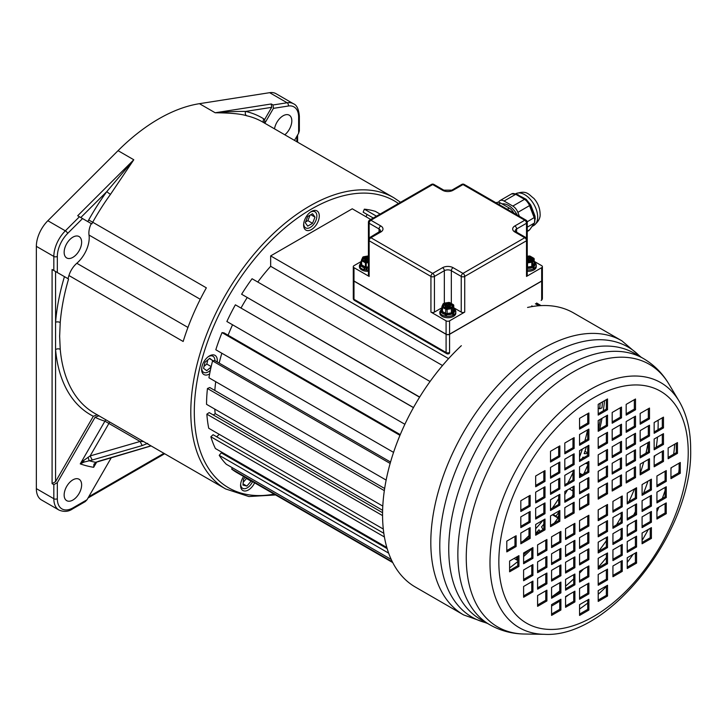 <?xml version="1.0" encoding="UTF-8"?>
<svg xmlns="http://www.w3.org/2000/svg" width="727" height="727" viewBox="0 0 727 727"><rect width="100%" height="100%" fill="white"/><g stroke="black" fill="none" stroke-linecap="round" stroke-linejoin="round"><path stroke-width="1.09" d="M303.613 225.025A11.087 6.398 120 0 0 305.903 230.105A11.087 6.398 120 0 0 314.446 227.133A11.087 6.398 120 0 0 319.289 215.974A11.087 6.398 120 0 0 316.99 210.903A11.087 6.398 120 0 0 308.448 213.874A11.087 6.398 120 0 0 303.613 225.025M217.191 361.946A11.087 6.398 120 0 0 215.001 355.358A11.087 6.398 120 0 0 211.884 354.949A11.087 6.398 120 0 0 202.778 364.082A11.087 6.398 120 0 0 203.914 374.55A11.087 6.398 120 0 0 207.031 374.959A11.087 6.398 120 0 0 209.64 373.896M243.636 476.494A11.087 6.398 120 0 0 242.073 479.247A11.087 6.398 120 0 0 242.873 490.507A11.087 6.398 120 0 0 254.623 482.846M60.232 322.524A168.146 97.082 120 0 1 68.565 279.014L57.333 272.534L57.333 256.44A22.255 12.85 -60 0 1 67.684 233.385L82.542 218.563L91.239 223.58A16.485 9.515 120 0 0 89.012 235.048A23.082 13.322 -60 0 1 89.212 237.829A23.082 13.322 -60 0 1 76.817 263.274A16.485 9.515 120 0 0 68.929 275.524A168.146 97.082 120 0 0 67.984 278.677M55.579 271.525L55.579 322.261A3.299 1.708 -175.4 0 1 60.223 322.524L59.641 336.283L60.232 349.333A3.299 2.081 -5.1 0 0 55.579 349.587L55.579 481.628L52.09 483.646L52.09 269.499L64.449 276.642A171.445 98.981 120 0 0 55.579 322.261L55.579 349.587A171.445 98.981 120 0 0 76.726 403.676A171.445 98.981 120 0 0 93.32 416.262L55.579 481.628M263.783 118.892A171.445 98.981 120 0 0 245.635 111.422A3.299 2.654 -77.1 0 0 246.635 115.747C240.946 113.894 230.468 112.894 215.183 112.767L271.289 103.97L271.671 107.342L264.637 119.537A19.783 11.423 120 0 0 263.783 118.892A3.299 2.69 -57.9 0 0 264.092 122.836M271.289 103.97L273.034 104.979L287.129 102.771A24.727 14.276 -60 0 1 293.508 103.788L276.024 93.692A24.727 14.276 120 0 0 269.644 92.683L199.443 103.679A168.146 97.082 120 0 0 118.047 150.671L47.846 220.735A24.727 14.276 120 0 0 36.35 246.344L36.35 488.626A24.727 14.276 120 0 0 41.475 499.949L58.96 510.045A24.727 14.276 -60 0 1 53.834 498.722L53.834 484.655L52.09 483.646M80.788 217.546L106.833 191.565A3.299 0.473 35.9 0 0 110.495 194.345L133.786 159.758L106.833 191.565A171.445 98.981 120 0 0 88.685 219.981A19.783 11.423 120 0 0 87.84 221.59M110.495 194.345A168.146 97.082 120 0 0 92.702 222.226L206.35 287.837A168.146 97.082 120 0 0 183.168 341.481L68.929 275.524M64.149 252.296A12.368 7.134 120 0 0 66.711 257.958A12.368 7.134 120 0 0 76.235 254.65A12.368 7.134 120 0 0 81.633 242.2A12.368 7.134 120 0 0 79.07 236.548A12.368 7.134 120 0 0 69.547 239.855A12.368 7.134 120 0 0 64.149 252.296M67.92 278.65L64.449 276.642M57.333 272.534L52.09 269.499M97.3 414.753L93.32 416.262M99.054 415.762L95.073 417.271A171.445 98.981 120 0 0 104.915 421.16A3.299 2.663 106.4 0 1 105.951 419.842M53.834 484.655L57.333 482.637L95.073 417.271M109.495 421.896A3.299 1.899 -60 0 1 108.896 423.459L104.915 421.16L80.252 463.881L83.623 460.5L90.148 455.929L92.229 460.018L84.014 462.108L83.623 460.5M143.573 441.571L140.084 441.471L142.21 445.569L147.717 443.361M84.014 462.108L80.252 463.881A220.399 127.252 120 0 0 93.656 467.307L96.355 462.19L151.098 445.915M111.295 457.692L87.013 499.758L85.259 501.603L72.555 508.936A2.472 1.427 60 0 0 73.073 507.809L87.013 499.758M64.149 494.996A12.368 7.134 120 0 0 66.711 500.658A12.368 7.134 120 0 0 76.235 497.35A12.368 7.134 120 0 0 81.633 484.9A12.368 7.134 120 0 0 79.07 479.247A12.368 7.134 120 0 0 69.547 482.555A12.368 7.134 120 0 0 64.149 494.996M96.691 462.054L93.656 467.307L93.947 464.217L96.328 462.163M88.067 457.228L89.148 460.736A214.092 123.608 120 0 0 95.564 462.308L98.508 461.427M150.98 445.842L98.081 461.427M92.229 460.018L142.21 445.569M298.633 133.223L298.633 117.12A2.472 1.427 180 0 0 299.351 116.111L299.351 130.778L298.633 133.223L294.49 140.384M264.819 123.254L273.425 108.35L288.283 106.024A22.255 12.85 -60 0 1 298.633 117.12M284.811 134.795A12.368 7.134 120 0 0 291.818 120.855A12.368 7.134 120 0 0 289.255 115.193A12.368 7.134 120 0 0 280.549 117.692A12.368 7.134 120 0 0 274.506 128.843M264.773 123.326L264.637 119.537M273.034 104.979L273.425 108.35M271.671 107.342L245.635 111.422C236.947 111.322 226.797 111.767 215.183 112.767L199.443 103.679M82.542 218.563L77.734 215.783M310.211 212.284A9.297 5.371 -60 0 1 314.936 211.775A9.297 5.371 -60 0 1 316.854 216.037A9.297 5.371 -60 0 1 312.801 225.388A9.297 5.371 -60 0 1 305.64 227.878A9.297 5.371 -60 0 1 303.713 223.625A9.297 5.371 -60 0 1 303.713 223.534M307.721 226.124L312.546 223.334L314.982 217.119L312.546 213.711L307.721 216.501L305.285 222.716L307.721 226.124M305.576 221.98L307.885 220.644L312.546 223.334M310.029 215.165L307.885 220.644M314.982 217.119L310.811 214.71M208.213 356.73A9.297 5.371 -60 0 1 210.321 355.885A9.297 5.371 -60 0 1 212.938 356.23A9.297 5.371 -60 0 1 214.865 360.61M210.367 370.288A9.297 5.371 -60 0 1 206.259 372.669A9.297 5.371 -60 0 1 203.642 372.333A9.297 5.371 -60 0 1 201.715 367.989M212.884 360.874L209.739 358.284L205.023 362.191L203.533 368.353L206.75 370.661L211.066 367.08M211.184 366.59L206.804 364.063L207.813 359.892M212.956 360.592L209.421 358.556M206.804 364.063L204.014 366.372M252.56 481.647A9.297 5.371 -60 0 1 242.6 488.29A9.297 5.371 -60 0 1 240.673 483.946M245.163 477.385L243.454 479.238L242.972 485.063L246.871 486.09L251.324 480.938M246.662 478.248L243.2 482.328M251.297 481.292L246.635 478.602M246.871 486.09L243.063 483.891M257.785 282.04A137.158 79.188 120 0 1 270.653 266.291L270.653 255.904L352.25 208.794L370.752 219.481M430.057 381.502L252.069 278.741A148.363 85.659 120 0 0 241.618 294.244L419.579 397.206M247.135 297.643A137.158 79.188 120 0 0 241.037 307.975M413.49 407.547L235.384 304.813A148.363 85.659 120 0 0 226.869 321.507L404.875 424.277M232.54 324.778A137.158 79.188 120 0 0 228.087 335.229M400.259 434.628L224.016 332.875L222.026 332.612A148.363 85.659 120 0 0 215.81 349.76L393.552 452.376M221.844 353.24A137.158 79.188 120 0 0 219.181 363.1M390.544 462.036L214.774 360.556L212.575 360.919A148.363 85.659 120 0 0 208.94 377.776L386.137 480.084M215.719 381.693A137.158 79.188 120 0 0 214.828 390.454M384.647 488.499L209.758 387.527L207.449 388.509A148.363 85.659 120 0 0 206.541 404.33L382.793 506.092M214.774 409.083A137.158 79.188 120 0 0 215.201 413.645L213.32 414.999M382.566 512.708L209.185 412.609L206.859 414.163A148.363 85.659 120 0 0 208.731 428.267L383.302 529.056M219.245 434.337L216.71 436.809M383.829 533.291L213.084 434.71L210.848 436.763A148.363 85.659 120 0 0 215.41 448.532L386.828 547.504M225.152 454.157L224.643 454.802M387.164 548.631L221.281 452.857L219.227 455.329A148.363 85.659 120 0 0 226.288 464.244L391.226 559.472M232.44 467.797L231.64 469.042A148.363 85.659 120 0 0 237.266 472.823L392.744 562.58M380.076 214.092L375.359 211.366A148.363 85.659 120 0 0 364.336 209.176L363.155 212.184L373.278 218.027M367.071 214.447L366.072 216.773M587.616 429.857A131.878 76.144 -60 0 1 584.862 440.871M582.372 449.041A131.878 76.144 -60 0 1 579.555 457.038M572.976 472.659A131.878 76.144 -60 0 1 567.805 483.019M558.681 498.677A131.878 76.144 -60 0 1 552.32 508.109M543.105 520.168A131.878 76.144 -60 0 1 535.672 528.72M528.983 535.645A131.878 76.144 -60 0 1 523.258 541.042M270.653 255.904L448.577 358.629M600.011 403.294L600.148 403.231A145.064 83.759 -60 0 1 599.648 408.819L601.956 407.838A148.363 85.659 120 0 0 602.492 401.867M598.203 429.848A148.363 85.659 120 0 0 600.348 419.297M587.716 453.684L584.135 453.621A137.158 79.188 120 0 0 586.471 446.669M585.408 463.435A145.064 83.759 -60 0 1 585.389 463.472L587.38 463.735A148.363 85.659 120 0 0 587.716 462.908M582.345 458.473A137.158 79.188 120 0 0 582.818 457.219L584.354 457.319M582.145 474.74L580.655 474.34A145.064 83.759 -60 0 1 579.846 476.067M572.976 489.48A145.064 83.759 -60 0 1 572.322 490.652L572.976 490.989M564.815 494.533A137.158 79.188 120 0 0 567.487 489.934M558.681 512.417A145.064 83.759 -60 0 1 556.01 516.143L557.327 517.606A148.363 85.659 120 0 0 558.681 515.743M543.096 529.592L541.533 526.902A137.158 79.188 120 0 0 543.832 524.194M535.672 533.409A137.158 79.188 120 0 0 539.016 529.756L539.907 531.437M517.769 556.791A145.064 83.759 -60 0 1 516.597 557.727L517.024 560.126A148.363 85.659 120 0 0 517.769 559.526M523.604 554.674A148.363 85.659 120 0 0 528.892 549.912M270.653 266.291L442.525 365.527M215.201 413.645L382.62 510.309M419.679 397.042L241.618 294.244M413.454 407.62L235.384 304.813M399.959 435.337L222.026 332.612M390.145 463.444L212.575 360.919M384.329 490.634L207.449 388.509M382.556 515.597L206.859 414.163M384.41 536.971L210.848 436.763M388.645 553.138L219.227 455.329M392.353 561.826L231.64 469.042M516.597 557.727L515.97 557.364M517.024 560.126L514.098 558.445M538.216 532.409L537.162 531.801M556.01 516.143L553.038 514.425M557.327 517.606L552.438 514.78M565.452 500.539L564.815 500.167M572.322 490.652L569.286 488.898M582.254 474.676L579.555 473.123M580.655 474.34L579.555 473.695M587.716 452.903L584.944 451.303M599.648 408.819L598.203 407.983M540.797 305.622L536.49 303.141M532.827 306.458L531.782 305.858M376.459 216.183L364.336 209.176M538.834 305.749L535.399 303.768M588.879 515.27L579.555 520.659L579.555 531.428L588.879 526.039L588.879 515.27M588.879 532.291L579.555 537.671L579.555 548.44L588.879 543.06L588.879 532.291M588.879 548.803L579.555 554.183L579.555 564.952L588.879 559.563L588.879 548.803M588.879 565.942L579.555 571.331L579.555 582.1L588.879 576.711L588.879 565.942M588.879 583.09L579.555 588.479L579.555 599.248L588.879 593.859L588.879 583.09M588.879 599.284L579.555 604.673L579.555 615.433L588.879 610.053L588.879 599.284M565.561 528.738L565.561 539.498L574.893 534.118L574.893 523.349L565.561 528.738M565.561 545.75L565.561 556.518L574.893 551.13L574.893 540.361L565.561 545.75M565.561 562.262L565.561 573.03L574.893 567.642L574.893 556.873L565.561 562.262M565.561 579.401L565.561 590.17L574.893 584.79L574.893 574.021L565.561 579.401M565.561 596.549L565.561 607.318L574.893 601.938L574.893 591.169L565.561 596.549M560.899 531.428L551.575 536.808L551.575 547.576L560.899 542.197L560.899 531.428M560.899 548.44L551.575 553.82L551.575 564.588L560.899 559.208L560.899 548.44M560.899 564.952L551.575 570.332L551.575 581.1L560.899 575.72L560.899 564.952M560.899 582.1L551.575 587.48L551.575 598.248L560.899 592.868L560.899 582.1M560.899 599.239L551.575 604.628L551.575 615.396L560.899 610.008L560.899 599.239M537.589 544.886L537.589 555.655L546.913 550.266L546.913 539.498L537.589 544.886M537.589 561.898L537.589 572.667L546.913 567.287L546.913 556.518L537.589 561.898M537.589 578.41L537.589 589.179L546.913 583.79L546.913 573.03L537.589 578.41M537.589 595.558L537.589 606.327L546.913 600.938L546.913 590.17L537.589 595.558M532.927 547.576L523.604 552.965L523.604 563.725L532.927 558.345L532.927 547.576M532.927 564.588L523.604 569.977L523.604 580.746L532.927 575.357L532.927 564.588M532.927 581.1L523.604 586.489L523.604 597.258L532.927 591.869L532.927 581.1M509.609 561.035L509.609 571.804L518.942 566.424L518.942 555.655L509.609 561.035M588.879 504.502L588.879 493.742L579.555 499.122L579.555 509.891L588.879 504.502L587.716 503.829L587.716 494.415M574.139 513.017L574.139 502.248L564.815 507.628L564.815 518.396L574.139 513.017L572.976 512.335L572.976 502.92M559.845 521.268L559.845 510.499L550.521 515.888L550.521 526.648L559.845 521.268L558.681 520.596L558.681 511.172M544.996 529.838L544.996 519.069L535.672 524.458L535.672 535.226L544.996 529.838L543.832 529.165L543.832 519.75M530.147 538.416L530.147 527.648L520.823 533.027L520.823 543.796L530.147 538.416L528.983 537.744L528.983 528.32M516.125 546.513L516.125 535.744L506.792 541.124L506.792 551.893L516.125 546.513L514.952 545.841L514.952 536.417M588.879 477.584L579.555 482.973L579.555 493.742L588.879 488.353L588.879 477.584M574.139 486.09L564.815 491.479L564.815 502.248L574.139 496.859L574.139 486.09M559.845 494.351L550.521 499.731L550.521 510.499L559.845 505.12L559.845 494.351M544.996 502.92L535.672 508.309L535.672 519.069L544.996 513.689L544.996 502.92M530.147 511.49L520.823 516.879L520.823 527.648L530.147 522.259L530.147 511.49M588.879 472.205L588.879 461.436L579.555 466.816L579.555 477.584L588.879 472.205L587.716 471.532L587.716 462.108M574.139 480.711L574.139 469.942L564.815 475.322L564.815 486.09L574.139 480.711L572.976 480.038L572.976 470.614M559.845 488.962L559.845 478.193L550.521 483.582L550.521 494.351L559.845 488.962L558.681 488.29L558.681 478.866M544.996 497.541L544.996 486.772L535.672 492.152L535.672 502.92L544.996 497.541L543.832 496.868L543.832 487.444M530.147 506.11L530.147 495.341L520.823 500.73L520.823 511.49L530.147 506.11L528.983 505.438L528.983 496.014M588.879 445.278L579.555 450.667L579.555 461.436L588.879 456.047L588.879 445.278M574.139 453.784L564.815 459.173L564.815 469.942L574.139 464.553L574.139 453.784M559.845 462.045L550.521 467.425L550.521 478.193L559.845 472.814L559.845 462.045M544.996 470.614L535.672 476.003L535.672 486.772L544.996 481.383L544.996 470.614M588.879 439.899L588.879 429.13L579.555 434.51L579.555 445.278L588.879 439.899L587.716 439.226L587.716 429.802M574.139 448.405L574.139 437.636L564.815 443.025L564.815 453.784L574.139 448.405L572.976 447.732L572.976 438.308M559.845 456.656L559.845 445.896L550.521 451.276L550.521 462.045L559.845 456.656L558.681 455.983L558.681 446.569M588.879 412.981L579.555 418.361L579.555 429.13L588.879 423.75L588.879 412.981M598.203 499.122L607.527 493.742L607.527 482.973L598.203 488.353L598.203 499.122M598.203 482.11L607.527 476.721L607.527 465.952L598.203 471.341L598.203 482.11M598.203 465.598L607.527 460.209L607.527 449.45L598.203 454.829L598.203 465.598M598.203 448.45L607.527 443.07L607.527 432.301L598.203 437.681L598.203 448.45M598.203 431.302L607.527 425.922L607.527 415.153L598.203 420.533L598.203 431.302M598.203 415.108L607.527 409.728L607.527 398.959L598.203 404.339L598.203 415.108M621.512 485.663L621.512 474.895L612.189 480.274L612.189 491.043L621.512 485.663L620.349 484.991L620.349 475.567M621.512 468.651L621.512 457.883L612.189 463.263L612.189 474.031L621.512 468.651L620.349 467.979L620.349 458.555M621.512 452.139L621.512 441.371L612.189 446.751L612.189 457.519L621.512 452.139L620.349 451.467L620.349 442.043M621.512 434.991L621.512 424.223L612.189 429.602L612.189 440.371L621.512 434.991L620.349 434.319L620.349 424.895M621.512 417.843L621.512 407.075L612.189 412.463L612.189 423.232L621.512 417.843L620.349 417.171L620.349 407.747M626.174 482.973L635.507 477.584L635.507 466.816L626.174 472.205L626.174 482.973M626.174 465.952L635.507 460.573L635.507 449.804L626.174 455.193L626.174 465.952M626.174 449.45L635.507 444.061L635.507 433.292L626.174 438.681L626.174 449.45M626.174 432.301L635.507 426.913L635.507 416.144L626.174 421.533L626.174 432.301M626.174 415.153L635.507 409.764L635.507 399.005L626.174 404.385L626.174 415.153M649.493 469.515L649.493 458.746L640.169 464.126L640.169 474.895L649.493 469.515L648.33 468.833L648.33 459.419M649.493 452.494L649.493 441.725L640.169 447.114L640.169 457.883L649.493 452.494L648.33 451.821L648.33 442.398M649.493 435.982L649.493 425.213L640.169 430.602L640.169 441.371L649.493 435.982L648.33 435.309L648.33 425.895M649.493 418.843L649.493 408.074L640.169 413.454L640.169 424.223L649.493 418.843L648.33 418.17L648.33 408.747M654.155 466.816L663.478 461.436L663.478 450.667L654.155 456.047L654.155 466.816M654.155 449.804L663.478 444.424L663.478 433.655L654.155 439.035L654.155 449.804M654.155 433.292L663.478 427.912L663.478 417.144L654.155 422.523L654.155 433.292M677.464 453.357L677.464 442.589L668.14 447.977L668.14 458.746L677.464 453.357L676.301 452.685L676.301 443.261M598.203 509.891L598.203 520.659L607.527 515.27L607.527 504.502L598.203 509.891M612.934 501.385L612.934 512.153L622.257 506.764L622.257 495.996L612.934 501.385M627.237 493.124L627.237 503.893L636.561 498.513L636.561 487.744L627.237 493.124M642.086 484.555L642.086 495.323L651.41 489.934L651.41 479.175L642.086 484.555M656.935 475.985L656.935 486.754L666.259 481.365L666.259 470.596L656.935 475.985M670.957 467.888L670.957 478.657L680.281 473.268L680.281 462.499L670.957 467.888M598.203 536.808L607.527 531.428L607.527 520.659L598.203 526.039L598.203 536.808M612.934 528.302L622.257 522.922L622.257 512.153L612.934 517.533L612.934 528.302M627.237 520.05L636.561 514.661L636.561 503.893L627.237 509.282L627.237 520.05M642.086 511.472L651.41 506.092L651.41 495.323L642.086 500.703L642.086 511.472M656.935 502.902L666.259 497.513L666.259 486.754L656.935 492.134L656.935 502.902M598.203 542.197L598.203 552.965L607.527 547.576L607.527 536.808L598.203 542.197M612.934 533.691L612.934 544.459L622.257 539.071L622.257 528.302L612.934 533.691M627.237 525.43L627.237 536.199L636.561 530.819L636.561 520.05L627.237 525.43M642.086 516.861L642.086 527.629L651.41 522.24L651.41 511.472L642.086 516.861M656.935 508.282L656.935 519.051L666.259 513.671L666.259 502.902L656.935 508.282M598.203 569.114L607.527 563.734L607.527 552.965L598.203 558.345L598.203 569.114M612.934 560.608L622.257 555.219L622.257 544.459L612.934 549.839L612.934 560.608M627.237 552.347L636.561 546.968L636.561 536.199L627.237 541.588L627.237 552.347M642.086 543.778L651.41 538.398L651.41 527.629L642.086 533.009L642.086 543.778M598.203 574.494L598.203 585.262L607.527 579.882L607.527 569.114L598.203 574.494M612.934 565.988L612.934 576.756L622.257 571.377L622.257 560.608L612.934 565.988M627.237 557.736L627.237 568.505L636.561 563.116L636.561 552.347L627.237 557.736M598.203 601.42L607.527 596.031L607.527 585.262L598.203 590.651L598.203 601.42M588.879 526.039L587.716 525.367L587.716 515.943M579.555 530.083L587.716 525.367M579.555 547.095L587.716 542.378L587.716 532.964M579.555 563.607L587.716 558.89L587.716 549.476M579.555 580.755L587.716 576.038L587.716 566.615M579.555 597.894L587.716 593.187L587.716 583.763M579.564 614.079A124.98 72.155 -60 0 1 579.555 614.088L587.716 609.38L587.716 599.957M565.561 538.153L573.721 533.445L573.721 524.022M565.561 555.174L573.721 550.457L573.721 541.033M565.561 571.676L573.721 566.969L573.721 557.545M565.561 588.825L573.721 584.117L573.721 574.693M565.561 605.973L573.721 601.265L573.721 591.842M551.575 546.231L559.735 541.524L559.735 532.1M551.575 563.243L559.735 558.536L559.735 549.112M551.575 579.755L559.735 575.048L559.735 565.624M551.575 596.903L559.735 592.196L559.735 582.772M551.575 614.051L559.735 609.335L559.735 599.92M537.589 554.31L545.75 549.594L545.75 540.17M537.589 571.322L545.75 566.606L545.75 557.191M537.589 587.834L545.75 583.118L545.75 573.703M537.589 604.982L545.75 600.266L545.75 590.842M523.604 562.38L531.764 557.673L531.764 548.249M523.604 579.401L531.764 574.684L531.764 565.261M523.604 595.904L531.764 591.196L531.764 581.773M509.609 570.459L517.769 565.751L517.769 556.328M579.555 508.546L587.716 503.829M564.815 517.051L572.976 512.335M550.521 525.303L558.681 520.596M535.672 533.882L543.832 529.165M520.823 542.451L528.983 537.744M506.792 550.548L514.952 545.841M579.555 492.388L587.716 487.681L587.716 478.257M564.815 500.903L572.976 496.187L572.976 486.763M550.521 509.154L558.681 504.447L558.681 495.023M535.672 517.724L543.832 513.017L543.832 503.593M520.823 526.303L528.983 521.586L528.983 512.172M579.555 476.24L587.716 471.532M564.815 484.745L572.976 480.038M550.521 493.006L558.681 488.29M535.672 501.575L543.832 496.868M520.823 510.145L528.983 505.438M579.555 460.091L587.716 455.375L587.716 445.951M564.815 468.597L572.976 463.881L572.976 454.466M550.521 476.848L558.681 472.141L558.681 462.717M535.672 485.427L543.832 480.711L543.832 471.287M579.555 443.933L587.716 439.226M564.815 452.439L572.976 447.732M550.521 460.7L558.681 455.983M579.555 427.785L587.716 423.069L587.716 413.654M598.203 497.777L606.363 493.06L606.363 483.646M598.203 480.765L606.363 476.049L606.363 466.625M598.203 464.253L606.363 459.537L606.363 450.122M598.203 447.105L606.363 442.398L606.363 432.974M598.203 429.957L606.363 425.25L606.363 415.826M598.203 413.763L606.363 409.056L606.363 399.632M612.189 489.698L620.349 484.991M612.189 472.686L620.349 467.979M612.189 456.174L620.349 451.467M612.189 439.026L620.349 434.319M612.189 421.878L620.349 417.171M626.174 481.628L634.335 476.912L634.335 467.488M626.174 464.608L634.335 459.9L634.335 450.476M626.174 448.096L634.335 443.388L634.335 433.964M626.174 430.957L634.335 426.24L634.335 416.816M626.174 413.808L634.335 409.092L634.335 399.677M640.169 473.55L648.33 468.833M640.169 456.538L648.33 451.821M640.169 440.026L648.33 435.309M640.169 422.878L648.33 418.17M654.155 465.471L662.315 460.764L662.315 451.34M654.155 448.459L662.315 443.752L662.315 434.328M654.155 431.947L662.315 427.24L662.315 417.816M668.14 457.401L676.301 452.685M598.203 519.314L606.363 514.598L606.363 505.183M612.934 510.808L621.094 506.092L621.094 496.668M627.237 502.548L635.398 497.841L635.398 488.417M642.086 493.978L650.247 489.262L650.247 479.847M656.935 485.4L665.096 480.692L665.096 471.269M670.957 477.303L679.118 472.595L679.118 463.172M598.203 535.463L606.363 530.755L606.363 521.332M612.934 526.957L621.094 522.25L621.094 512.826M627.237 518.705L635.398 513.989L635.398 504.565M642.086 510.127L650.247 505.419L650.247 495.996M656.935 501.557L665.096 496.841L665.096 487.426M598.203 551.611L606.363 546.904L606.363 537.48M612.934 543.105L621.094 538.398L621.094 528.974M627.237 534.854L635.398 530.147L635.398 520.723M642.086 526.284L650.247 521.568L650.247 512.144M656.935 517.706L665.096 512.998L665.096 503.575M598.203 567.769L606.363 563.052L606.363 553.638M612.934 559.263L621.094 554.547L621.094 545.132M627.237 551.002L635.398 546.295L635.398 536.871M642.086 542.433L650.247 537.726L650.247 528.302M598.203 583.917L606.363 579.21L606.363 569.786M612.934 575.411L621.094 570.704L621.094 561.28M627.237 567.16L635.398 562.444L635.398 553.029M598.203 600.075L606.363 595.358L606.363 585.935M588.879 543.06L587.716 542.378M588.879 559.563L587.716 558.89M588.879 576.711L587.716 576.038M588.879 593.859L587.716 593.187M588.879 610.053L587.716 609.38M574.893 534.118L573.721 533.445M574.893 551.13L573.721 550.457M574.893 567.642L573.721 566.969M574.893 584.79L573.721 584.117M574.893 601.938L573.721 601.265M560.899 542.197L559.735 541.524M560.899 559.208L559.735 558.536M560.899 575.72L559.735 575.048M560.899 592.868L559.735 592.196M560.899 610.008L559.735 609.335M546.913 550.266L545.75 549.594M546.913 567.287L545.75 566.606M546.913 583.79L545.75 583.118M546.913 600.938L545.75 600.266M532.927 558.345L531.764 557.673M532.927 575.357L531.764 574.684M532.927 591.869L531.764 591.196M518.942 566.424L517.769 565.751M588.879 488.353L587.716 487.681M574.139 496.859L572.976 496.187M559.845 505.12L558.681 504.447M544.996 513.689L543.832 513.017M530.147 522.259L528.983 521.586M588.879 456.047L587.716 455.375M574.139 464.553L572.976 463.881M559.845 472.814L558.681 472.141M544.996 481.383L543.832 480.711M588.879 423.75L587.716 423.069M607.527 493.742L606.363 493.06M607.527 476.721L606.363 476.049M607.527 460.209L606.363 459.537M607.527 443.07L606.363 442.398M607.527 425.922L606.363 425.25M607.527 409.728L606.363 409.056M635.507 477.584L634.335 476.912M635.507 460.573L634.335 459.9M635.507 444.061L634.335 443.388M635.507 426.913L634.335 426.24M635.507 409.764L634.335 409.092M663.478 461.436L662.315 460.764M663.478 444.424L662.315 443.752M663.478 427.912L662.315 427.24M607.527 515.27L606.363 514.598M622.257 506.764L621.094 506.092M636.561 498.513L635.398 497.841M651.41 489.934L650.247 489.262M666.259 481.365L665.096 480.692M680.281 473.268L679.118 472.595M607.527 531.428L606.363 530.755M622.257 522.922L621.094 522.25M636.561 514.661L635.398 513.989M651.41 506.092L650.247 505.419M666.259 497.513L665.096 496.841M607.527 547.576L606.363 546.904M622.257 539.071L621.094 538.398M636.561 530.819L635.398 530.147M651.41 522.24L650.247 521.568M666.259 513.671L665.096 512.998M607.527 563.734L606.363 563.052M622.257 555.219L621.094 554.547M636.561 546.968L635.398 546.295M651.41 538.398L650.247 537.726M607.527 579.882L606.363 579.21M622.257 571.377L621.094 570.704M636.561 563.116L635.398 562.444M607.527 596.031L606.363 595.358M679.118 469.351A124.98 72.155 -60 0 1 678.691 472.841M579.555 609.026A148.762 85.886 120 0 0 587.716 603.083M598.203 594.313A148.762 85.886 120 0 0 606.363 586.553M620.367 571.122A148.762 85.886 120 0 0 621.094 570.241M627.237 562.434A148.762 85.886 120 0 0 633.063 554.374M642.086 540.397A148.762 85.886 120 0 0 648.33 529.401M656.935 511.744A148.762 85.886 120 0 0 658.898 507.155M662.324 498.44A148.762 85.886 120 0 0 665.096 490.552M670.957 469.315A148.762 85.886 120 0 0 671.312 467.679M673.665 454.211A148.762 85.886 120 0 0 674.729 444.17M658.135 420.224A148.762 85.886 -60 0 1 658.162 423.041A148.762 85.886 120 0 1 658.008 429.721M551.575 606.036A148.762 85.886 120 0 0 559.735 601.084M565.561 597.094A148.762 85.886 120 0 0 568.996 594.568M598.203 567.324A148.762 85.886 120 0 0 606.363 557.6M619.64 539.243A148.762 85.886 120 0 0 621.094 536.989M627.237 526.921A148.762 85.886 120 0 0 628.51 524.694M633.744 514.943A148.762 85.886 120 0 0 635.398 511.654M643.604 493.097A148.762 85.886 120 0 0 647.939 481.174M654.155 458.564A148.762 85.886 120 0 0 654.745 455.711M656.245 447.25A148.762 85.886 120 0 0 657.49 437.109M648.139 442.507A156.605 90.421 -60 0 1 645.949 453.194M643.677 462.099A156.605 90.421 -60 0 1 640.196 473.531M634.498 488.935A156.605 90.421 -60 0 1 628.964 501.548M621.094 516.97A156.605 90.421 -60 0 1 616.569 524.858M606.363 540.697A156.605 90.421 -60 0 1 598.466 551.466M583.517 569.041A156.605 90.421 -60 0 1 579.555 573.176M573.721 578.883A156.605 90.421 -60 0 1 565.561 586.198M559.735 590.96A156.605 90.421 -60 0 1 552.366 596.449M509.609 567.914A156.605 90.421 120 0 0 517.769 561.535M523.604 556.528A156.605 90.421 120 0 0 531.764 548.858M554.183 523.195A156.605 90.421 120 0 0 558.681 517.088M564.815 508.118A156.605 90.421 120 0 0 565.324 507.337M571.785 496.877A156.605 90.421 120 0 0 572.976 494.833M583.908 473.722A156.605 90.421 120 0 0 587.716 465.116M599.675 429.103A156.605 90.421 120 0 0 602.011 418.334M603.283 410.828A156.605 90.421 120 0 0 604.51 400.704M487.481 623.412L463.59 614.906L415.335 587.043A158.259 91.366 -60 0 1 382.556 514.598A158.259 91.366 -60 0 1 461.345 345.688M527.575 307.448A158.259 91.366 -60 0 1 573.585 312.937L621.839 340.799A158.259 91.366 -60 0 0 499.894 383.202A158.259 91.366 -60 0 0 430.811 542.46A158.259 91.366 -60 0 0 463.59 614.906M441.916 308.83A6.843 3.953 0 0 0 441.098 311.501L441.407 312.174A6.843 3.953 0 0 0 445.487 314.527L446.651 314.709L446.451 316.309A7.997 4.616 0 0 0 452.966 315.3A7.997 4.616 0 0 0 453.957 314.727A7.997 4.616 0 0 0 455.829 311.756A7.997 4.616 0 0 0 455.711 310.965A1.154 0.927 -16.9 0 0 455.675 310.738L455.238 309.793A1.154 0.881 -32.3 0 0 454.257 309.466A6.843 3.953 0 0 0 453.748 308.83M453.957 314.727A1.154 0.718 55.4 0 0 453.075 313.355L452.23 313.846A2.472 1.427 0 0 1 451.594 314L447.332 314.664A2.472 1.427 0 0 1 446.651 314.709A6.843 3.953 0 0 0 452.23 313.846A1.154 0.609 64.2 0 1 452.966 315.3M441.916 309.511L441.18 311.111A2.472 1.427 0 0 0 441.098 311.501A1.154 0.927 163.1 0 0 439.953 312.555A7.997 4.616 0 0 0 440.317 313.337A1.154 0.881 147.7 0 1 441.407 312.174A2.472 1.427 0 0 0 441.816 312.483L444.942 314.291A2.472 1.427 0 0 0 445.487 314.527L445.097 316.1A7.997 4.616 0 0 0 446.451 316.309M441.934 308.275L439.835 311.756L439.835 313.11A7.997 4.616 0 0 0 442.18 316.372A7.997 4.616 0 0 0 450.894 317.372A7.997 4.616 0 0 0 455.829 313.11L455.675 310.738M453.748 309.093L453.848 309.148A2.472 1.427 0 0 1 454.257 309.466L454.566 310.138A2.472 1.427 0 0 1 454.484 310.529L453.339 312.992A2.472 1.427 0 0 1 453.075 313.355A6.843 3.953 0 0 0 454.566 310.138A1.154 0.927 -16.9 0 1 455.665 310.729M541.67 281.004L541.67 267.681A2.472 1.427 0 0 0 542.397 266.673L542.397 279.995A2.472 1.427 0 0 1 541.67 281.004L449.577 334.175A2.472 1.427 0 0 1 446.087 334.175L353.994 281.004A2.472 1.427 0 0 1 353.277 279.995L353.277 266.673A2.472 1.427 0 0 1 353.994 265.664L361.392 261.393M369.152 276.424A2.472 1.427 180 0 1 368.425 275.415L368.425 222.253A2.472 1.427 0 0 0 369.152 223.262L379.058 228.978A4.944 2.853 180 0 1 380.503 231.004L369.661 237.611A2.472 2.472 0 0 0 368.425 239.746A2.472 1.427 180 0 0 369.152 240.755L369.152 276.424L353.994 267.681A2.472 1.427 0 0 1 353.277 266.673M368.425 271.244A7.997 4.616 180 0 1 361.746 269.935A7.997 4.616 180 0 1 359.411 266.673L359.411 265.455A7.997 4.616 0 0 0 359.429 265.809L360.192 267.454A7.997 4.616 0 0 0 361.746 268.726A7.997 4.616 0 0 0 363.945 269.617L366.79 270.062A7.997 4.616 0 0 0 368.425 270.035M446.087 334.175L446.087 320.843L430.929 312.092L430.929 276.424A2.472 1.427 0 0 0 434.428 276.424L444.333 270.708A4.944 2.853 180 0 1 451.331 270.708L461.236 276.424L461.236 312.092L453.748 307.775M441.916 307.775L434.428 312.092A2.472 1.427 180 0 1 430.929 312.092M514.861 232.013A2.472 1.427 -60 0 1 516.097 231.886L515.161 231.004A4.944 2.853 180 0 1 516.606 228.978L526.512 223.262A2.472 1.427 180 0 0 527.239 222.253A2.472 2.472 0 0 0 526.003 220.108A2.472 1.427 -60 0 0 524.767 220.236A2.472 1.427 60 0 1 526.512 223.262L526.512 240.755L464.735 276.424A2.472 1.427 180 0 1 461.236 276.424A2.472 1.427 120 0 1 462.99 273.397L524.767 237.729L514.861 232.013A7.415 4.28 180 0 1 514.861 225.952L524.767 220.236L462.99 184.567L453.075 190.283A7.415 4.28 180 0 1 442.589 190.283L432.674 184.567A2.472 1.427 -120 0 0 431.438 184.44L369.661 220.108A2.472 1.427 60 0 1 370.897 220.236L380.803 225.952A7.415 4.28 180 0 1 380.803 232.013L370.897 237.729L432.674 273.397L442.589 267.681A7.415 4.28 180 0 1 453.075 267.681L462.99 273.397A2.472 1.427 60 0 1 464.735 276.424L464.735 312.092A2.472 1.427 180 0 1 461.236 312.092M464.735 312.092L449.577 320.843A2.472 1.427 0 0 1 446.087 320.843M541.67 267.681L526.512 276.424L526.512 240.755A2.472 1.427 0 0 0 527.239 239.746A2.472 2.472 0 0 0 526.003 237.611L516.097 231.886M527.239 222.253L527.239 275.415A2.472 1.427 180 0 1 526.512 276.424M534.172 261.338L541.67 265.664A2.472 1.427 0 0 1 542.397 266.673M527.239 268.29A6.843 3.953 0 0 0 532.655 267.409A1.154 0.609 64.2 0 1 533.4 268.863A7.997 4.616 0 0 0 534.39 268.29A7.997 4.616 0 0 0 536.253 265.328L536.253 266.673A7.997 4.616 180 0 1 527.239 271.244M369.152 238.002L369.152 223.262A2.472 1.427 120 0 1 370.897 220.236L432.674 184.567A2.472 1.427 -60 0 1 433.919 184.44A2.472 2.472 0 0 0 431.438 184.44M526.003 220.108L464.226 184.44A2.472 1.427 120 0 0 462.99 184.567A2.472 1.427 -120 0 0 461.745 184.44L451.84 190.165L443.824 190.165L433.919 184.44M496.096 202.842L496.459 202.633A8.242 4.762 60 0 1 500.576 203.042L509.318 208.095A8.242 4.762 60 0 1 513.771 213.047M516.806 194.354L526.148 199.271L530.755 205.005L534.999 216.083L535.263 219.154M517.497 194.763A1.645 1.345 110.6 0 0 518.124 194.636M527.239 227.178L534.227 223.144A6.598 3.808 -120 0 0 534.227 217.755L529.52 205.623A8.242 4.762 -120 0 0 524.476 199.343L515.734 194.3A1.645 0.954 -60 0 1 516.561 194.218A1.645 0.954 -60 0 1 516.752 194.4L525.103 199.189M527.202 221.817L534.754 217.246L530.056 205.159L530.755 205.005M534.027 215.365L534.754 217.246L534.572 222.835A1.645 1.3 35.1 0 1 534.227 223.144L529.865 229.532L534.572 222.835M498.458 202.279L499.031 201.479A8.242 4.762 60 0 1 499.958 200.616A8.242 4.762 60 0 1 504.075 201.025L512.817 206.077A8.242 4.762 60 0 1 517.869 212.357L519.396 216.292M502.066 203.905A16.657 9.615 60 0 1 517.242 215.056M434.428 312.092L434.428 276.424A2.472 1.427 60 0 0 432.674 273.397A2.472 1.427 -60 0 0 430.929 276.424L369.152 240.755A2.472 1.427 120 0 1 370.897 237.729A2.472 1.427 -120 0 0 369.661 237.611M526.512 240.755A2.472 1.427 -120 0 0 524.767 237.729A2.472 1.427 -60 0 1 526.003 237.611M534.118 262.801A1.645 0.954 180 0 1 534.172 263.047A1.645 0.954 180 0 1 534.118 263.292L532.982 265.755A1.645 0.954 180 0 1 531.81 266.427L532.028 267.563A2.472 1.427 180 0 0 532.655 267.409L533.509 266.918A1.154 0.718 55.4 0 1 534.39 268.29M535.663 263.356L536.108 264.301A1.154 0.927 -16.9 0 1 536.135 264.528A7.997 4.616 0 0 1 536.253 265.328L536.108 264.301A1.154 0.927 -16.9 0 0 534.999 263.701A2.472 1.427 180 0 1 534.918 264.092L533.772 266.555A2.472 1.427 180 0 1 533.509 266.918A6.843 3.953 0 0 0 534.999 263.701L534.69 263.029A1.154 0.881 -32.3 0 1 535.663 263.347L534.172 261.847M527.239 257.413A4.262 2.463 180 0 1 530.755 257.812L531.519 258.194L531.292 258.994M531.055 257.931L531.292 258.885M531.519 258.194L531.719 258.367A4.262 2.463 180 0 1 532.173 260.784M361.392 262.701A6.679 3.853 0 0 0 360.746 264.673L361.383 266.046A6.679 3.853 0 0 0 364.518 267.854A1.318 0.463 105.5 0 0 363.945 269.617M360.192 267.454A1.318 0.972 140.3 0 1 361.383 266.046L364.899 268.018L364.5 269.753M368.425 266.818L366.226 267.163A0.827 0.473 180 0 1 365.427 267.036L364.899 268.018L366.89 268.227L366.79 270.062M359.956 267.127A1.318 0.972 147.3 0 1 361.101 265.828L361.637 264.846L365.427 267.036L365.427 262.865A0.827 0.473 0 0 0 366.226 262.992L366.19 270.017M361.392 264.555A0.827 0.654 24.9 0 1 360.692 264.946A1.318 1.09 164.4 0 0 359.502 266.155M361.392 263.283L360.746 264.673A1.318 1.072 172.4 0 0 359.429 265.809M361.392 262.129A1.318 0.891 -130.1 0 0 361.046 262.265L359.411 265.455M363.137 260.739A5.089 2.935 180 0 1 362.319 258.976L361.982 260.066L365.781 262.256L368.707 261.947M362.319 258.976L362.864 257.803A5.089 2.935 180 0 1 365.099 256.513L367.126 256.195A5.089 2.935 180 0 1 368.425 256.258M363.991 261.375L363.673 261.002A4.262 2.463 180 0 1 363.673 258.612L365.327 257.658A4.262 2.463 180 0 1 368.425 257.413M364.163 258.966L365.245 258.339L366.817 259.203L366.817 261.048M364.109 261.275L363.673 261.002A0.827 0.473 180 0 1 363.909 260.748L365.299 259.939L363.909 258.867A0.827 0.473 180 0 1 363.673 258.612L364.254 259.066M363.991 258.221L364.254 258.894M364.672 257.821L364.954 259.303M443.915 307.221A4.262 2.463 180 0 1 444.379 304.804L445.333 304.25A4.262 2.463 180 0 1 450.331 304.25L451.285 304.804A4.262 2.463 180 0 1 451.749 307.221M445.042 304.359L445.451 304.695L445.333 304.25A0.827 0.473 180 0 1 446.196 304.359L447.487 305.095L449.468 304.359A0.827 0.473 180 0 1 450.331 304.25L450.867 305.431M451.085 304.631L450.867 305.322M450.622 304.359L450.395 305.594M444.324 307.503A0.827 0.473 180 0 1 444.57 307.185L445.851 306.44L444.57 305.295A0.827 0.473 180 0 1 444.379 304.804L445.269 304.758L445.269 305.594M444.579 304.631L444.806 305.322M446.596 353.604L354.512 300.442A2.472 1.427 -60 0 1 353.994 299.306L446.087 352.477A2.472 1.427 180 0 0 449.577 352.477A2.472 1.427 -120 0 1 449.068 353.604A2.472 2.472 0 0 1 446.596 353.604A2.472 1.427 -60 0 1 446.087 352.477L446.087 334.302L353.994 281.14A2.472 1.427 0 0 1 353.277 280.131A2.472 1.427 0 0 1 353.277 280.059M541.67 299.306A2.472 1.427 180 0 0 542.397 298.297A2.472 2.472 0 0 1 541.152 300.442A2.472 1.427 -120 0 0 541.67 299.306L541.67 281.14A2.472 1.427 0 0 0 542.397 280.131A2.472 1.427 0 0 0 542.387 280.059M541.67 281.14L449.577 334.302A2.472 1.427 0 0 1 446.087 334.302M398.432 203.505A165.674 95.655 -60 0 0 269.717 242.027A165.674 95.655 -60 0 0 194.3 411.209A165.674 95.655 120 0 0 194.3 411.973A165.674 95.655 -60 0 0 274.134 494.106M400.541 202.279L393.77 197.708A168.146 97.082 120 0 0 264.201 242.754A168.146 97.082 120 0 0 190.801 411.973A168.146 97.082 120 0 0 225.624 488.944L248.888 496.541L275.615 494.96M225.624 488.944L94.492 413.236A168.146 97.082 -60 0 1 60.232 349.333M393.77 197.708L262.638 121.991A168.146 97.082 120 0 0 246.635 115.747M77.68 215.755L133.786 159.758L118.047 150.671M76.817 263.274L187.957 327.441M200.261 299.279L89.012 235.048M108.896 423.459L90.148 455.929L140.084 441.471L108.896 423.459M73.073 507.809A22.255 12.85 -60 0 1 57.333 498.722L57.333 482.637M93.947 464.217L95.219 463.399M88.758 496.732L163.939 453.33M288.283 106.024A2.472 1.827 -98.9 0 0 287.129 102.771L269.644 92.683M296.88 141.765L296.88 136.249M47.846 220.735L65.339 230.832L79.425 216.764M91.82 223.916A16.485 9.515 120 0 1 92.702 222.226L88.685 219.981M57.333 256.44A2.472 1.427 180 0 1 53.834 256.44A24.727 14.276 -60 0 1 65.339 230.832A2.472 0.854 45.1 0 1 67.684 233.385M53.834 270.517L53.834 256.44L36.35 246.344M36.35 488.626L53.834 498.722A2.472 1.427 0 0 0 57.333 498.722M498.84 561.871A133.922 77.316 120 0 0 593.541 616.541A133.922 77.316 120 0 0 688.233 452.521A133.922 77.316 120 0 0 593.541 397.851A133.922 77.316 120 0 0 498.84 561.871M678.845 471.678A141.665 81.787 -60 0 1 678.609 472.886M486.545 622.875A155.969 90.048 -60 0 1 439.78 545.768A155.969 90.048 -60 0 1 516.743 379.939A155.969 90.048 -60 0 1 640.214 356.693M489.68 624.684L480.574 619.431A153.679 88.721 -60 0 1 448.75 549.076A153.679 88.721 -60 0 1 515.825 394.425A153.679 88.721 -60 0 1 634.253 353.249L643.359 358.511A153.679 88.721 120 0 0 524.93 399.677A153.679 88.721 120 0 0 457.856 554.337A153.679 88.721 120 0 0 489.68 624.684C500.376 630.754 511.999 633.871 524.549 634.026A151.634 87.549 120 0 1 466.252 557.518A151.634 87.549 120 0 1 548.312 389.79A151.634 87.549 120 0 1 668.885 384.038C662.47 373.242 653.955 364.736 643.359 358.511M544.387 634.317C610.062 638.433 693.122 530.292 690.65 449.159C690.659 430.348 686.797 414.317 679.054 401.068A141.483 81.688 120 0 0 566.551 406.429A141.483 81.688 120 0 0 489.989 562.934A141.483 81.688 120 0 0 544.387 634.317L524.549 634.026M451.594 314L451.385 312.864A1.645 0.954 0 0 0 452.548 312.192L453.693 309.729A1.645 0.954 0 0 0 453.748 309.484A1.645 0.954 0 0 0 453.693 309.239M453.339 312.992A0.827 0.654 24.9 0 1 452.548 312.192L452.548 308.021L453.693 305.558L453.693 309.729A0.827 0.654 24.9 0 0 454.484 310.529M447.332 314.664L447.114 313.528L451.385 312.864L451.385 308.693A1.645 0.954 0 0 0 452.548 308.021L452.067 307.539L453.212 305.076L453.693 305.558A1.645 0.954 0 0 0 453.748 305.313A1.645 0.954 0 0 0 453.266 304.64L450.14 302.832M444.942 314.291A0.827 0.473 120 0 0 445.524 313.282A1.645 0.954 0 0 0 447.114 313.528L447.114 309.357L451.385 308.693L451.249 308.012A1.154 0.663 0 0 0 452.067 307.539M440.317 313.337A7.997 4.616 0 0 0 442.18 315.027A7.997 4.616 0 0 0 445.097 316.1M453.212 305.076A1.154 0.663 0 0 0 452.912 304.44L449.795 302.632A1.154 0.663 0 0 0 448.677 302.459L444.415 303.123A1.154 0.663 0 0 0 443.597 303.595L442.452 306.058A1.154 0.663 0 0 0 442.752 306.703L445.869 308.502A1.154 0.663 0 0 0 446.987 308.675L451.249 308.012M451.313 303.559A4.925 2.844 180 0 1 451.313 307.576A4.925 2.844 180 0 1 444.351 307.576A4.925 2.844 180 0 1 444.351 303.559A4.925 2.844 180 0 1 451.313 303.559M452.912 304.44L453.748 305.313L453.748 309.484M449.795 302.632L448.55 302.477M448.677 302.459L444.288 303.141M444.415 303.123L443.143 303.786L442.089 306.14M443.597 303.595L441.971 306.385A1.645 0.954 0 0 0 441.916 306.63A1.645 0.954 0 0 0 442.398 307.303L445.524 309.111A1.645 0.954 0 0 0 447.114 309.357L446.987 308.675M442.452 306.058L441.916 306.63L441.916 310.802A1.645 0.954 0 0 0 442.398 311.474L445.524 313.282L445.869 308.502M442.752 306.703L442.398 311.474A0.827 0.473 120 0 1 441.816 312.483M441.18 311.111A0.827 0.654 -155.1 0 0 441.916 310.802A1.645 0.954 0 0 1 441.971 310.556M439.835 311.756A7.997 4.616 0 0 0 439.953 312.555M442.589 190.283A2.472 1.427 -60 0 1 443.824 190.165M453.075 190.283A2.472 1.427 -120 0 0 451.84 190.165M500.576 203.042L498.522 204.232M509.318 208.095L507.255 209.285M515.661 193.773A18.257 10.541 60 0 1 529.719 198.698A18.257 10.541 60 0 1 537.671 217.055A18.257 10.541 60 0 1 533.891 225.406C538.525 221.671 540.588 217.764 540.088 213.683C539.907 208.031 537.844 202.933 533.891 198.416C528.584 194.536 527.002 189.756 515.643 193.791M504.075 201.025L515.734 194.3A8.242 4.762 -120 0 0 511.608 193.891L516.561 194.218L518.615 195.399M512.817 206.077L524.476 199.343A1.645 0.954 -60 0 1 525.303 199.262A1.645 0.954 -60 0 1 525.494 199.443M529.52 205.623L517.869 212.357M534.554 216.719A1.645 0.927 165 0 1 534.999 216.083M527.239 231.159L529.52 229.841A8.242 4.762 -120 0 1 528.593 230.695L529.865 229.532M353.994 281.004L353.994 267.681M380.803 225.952A2.472 1.427 120 0 0 379.058 228.978L379.058 232.186M380.803 232.013A2.472 1.427 -120 0 0 379.567 231.886M442.589 267.681A2.472 1.427 60 0 1 444.333 270.708L444.333 303.041M453.075 267.681A2.472 1.427 120 0 0 451.331 270.708L451.331 303.359M514.861 225.952A2.472 1.427 60 0 1 516.606 228.978L516.606 232.186M449.577 334.175L449.577 320.843M527.239 269.899A7.997 4.616 0 0 0 533.4 268.863M532.028 267.563L527.757 268.227L527.548 267.091L527.548 262.92L531.81 262.256L531.81 266.427L527.548 267.091A1.645 0.954 180 0 1 527.239 267.118M527.757 268.227A2.472 1.427 180 0 1 527.239 268.272M534.172 262.656L534.281 262.711A2.472 1.427 180 0 1 534.69 263.029A6.843 3.953 0 0 0 534.172 262.392M527.239 262.256A1.154 0.663 0 0 0 527.42 262.238L531.682 261.575A1.154 0.663 0 0 0 532.5 261.111L532.982 265.755A0.827 0.654 -155.1 0 0 533.772 266.555M527.42 262.238L527.548 262.92A1.645 0.954 0 0 1 527.239 262.947M531.682 261.575L531.81 262.256A1.645 0.954 0 0 0 532.982 261.584L534.118 259.121A1.645 0.954 0 0 0 534.172 258.876A1.645 0.954 0 0 0 533.691 258.203L530.574 256.404M532.5 261.111L533.645 258.648A1.154 0.663 0 0 0 533.345 258.003L530.219 256.195A1.154 0.663 0 0 0 529.111 256.022L527.239 256.313M527.239 256.349A4.925 2.844 180 0 1 531.746 257.122A4.925 2.844 180 0 1 532.591 260.484A4.925 2.844 180 0 1 527.239 261.911L533.018 259.266A4.762 2.744 180 0 1 531.682 261.175M533.645 258.648L534.118 263.292A0.827 0.654 -155.1 0 0 534.918 264.092M533.345 258.003L534.172 258.876L534.172 263.047M530.219 256.195L528.983 256.04M529.111 256.022L527.239 256.222M527.239 256.586A4.762 2.744 180 0 1 531.628 257.322A4.762 2.744 180 0 1 533.018 259.266M527.239 256.722A4.762 2.744 180 0 1 531.628 257.458A4.762 2.744 180 0 1 533.018 259.33M527.239 258.276L528.611 258.658L529.892 257.921A0.827 0.473 180 0 1 530.755 257.812L530.828 259.157M531.41 258.694L531.719 258.367A0.827 0.473 180 0 1 531.528 258.867L530.247 259.603L531.528 260.748A0.827 0.473 180 0 1 531.764 261.066M530.028 261.747A0.827 0.473 180 0 1 529.892 261.693L528.611 260.948L527.239 261.338M528.611 258.658L530.646 258.258M529.892 257.921L530.128 259.557M531.528 258.867L530.01 259.739A0.827 0.473 0 0 0 530.01 260.411L531.419 261.266M530.247 259.603L529.774 261.502M530.247 260.002L530.01 261.647M531.528 260.748L531.292 261.32M527.239 258.812L527.684 259.066A0.827 0.473 0 0 0 528.847 259.066L528.847 260.975M527.911 258.658L527.684 260.975M368.425 267.99L366.89 268.227A6.679 3.853 0 0 0 368.425 268.19M361.374 264.61L361.392 264.51A0.827 0.473 180 0 0 361.637 264.846L361.637 260.675L365.427 262.865L365.781 262.256M361.901 259.884L361.419 260.211A0.827 0.473 0 0 0 361.637 260.675L361.982 260.066M365.099 256.513L362.837 257.085L361.392 260.339L361.392 264.51A0.827 0.473 180 0 1 361.419 264.392L361.419 260.457M366.099 262.311L366.226 262.992L368.425 262.647M367.68 262.065A5.089 2.935 180 0 1 364.618 261.593M368.425 255.995L367.126 256.195M363.291 256.895L362.864 257.803M368.425 256.722A4.762 2.744 0 0 0 362.646 259.403A4.762 2.744 0 0 0 363.564 261.029M363.518 256.758L361.537 259.975M368.425 255.904L363.4 256.795M368.425 261.475L367.171 261.02L365.772 261.82A0.827 0.473 180 0 1 365.736 261.838M365.245 258.339L365.327 257.658A0.827 0.473 180 0 1 365.772 257.785L367.171 258.594L368.425 258.14M365.772 261.82L366.917 260.993L367.98 261.211M367.171 258.594L366.817 259.203A0.827 0.473 0 0 0 367.98 259.203L367.98 261.048M367.635 258.594L368.425 258.948M365.417 259.566L365.772 257.785M363.909 260.748L364.254 261.347L365.654 260.548L365.654 261.72M365.299 259.939L365.654 260.548A0.827 0.473 0 0 0 365.654 259.875L364.127 258.821M365.299 259.666L365.89 261.584M367.635 261.02L368.425 261.302M444.351 307.576A4.762 2.744 180 0 1 443.07 305.703A4.762 2.744 180 0 1 446.014 303.168A4.762 2.744 180 0 1 451.194 303.759A4.762 2.744 180 0 1 452.594 305.703A4.762 2.744 180 0 1 451.258 307.612M443.079 305.767A4.762 2.744 180 0 1 446.069 303.286A4.762 2.744 180 0 1 451.194 303.895A4.762 2.744 180 0 1 452.585 305.767M451.094 305.295L449.649 306.022L451.094 305.295A0.827 0.473 180 0 0 451.285 304.804L450.976 305.131M449.813 306.04L451.094 307.185A0.827 0.473 180 0 1 451.34 307.503M449.595 308.184A0.827 0.473 180 0 1 449.468 308.13L448.177 307.385L446.196 308.13A0.827 0.473 180 0 1 446.069 308.184M448.177 305.095L450.213 304.695M449.468 304.359L449.695 305.994M445.451 304.695L447.25 305.504A0.827 0.473 0 0 0 448.414 305.504L448.414 307.412M446.196 304.359L445.969 305.994M447.487 305.095L447.25 307.412M449.341 307.939L449.577 306.176A0.827 0.473 0 0 0 449.577 306.849L450.985 307.703M449.813 306.44L449.577 308.084M451.094 307.185L450.867 307.757M444.679 307.703L446.087 306.849A0.827 0.473 0 0 0 446.087 306.176L444.806 305.431M444.57 307.185L444.806 307.757M445.851 306.44L446.087 308.084M445.851 306.04L446.323 307.939M354.512 300.442A2.472 2.472 0 0 1 353.277 298.297A2.472 1.427 180 0 0 353.994 299.306L353.994 281.14M449.577 352.477L449.577 334.302M88.031 497.986L164.656 453.748M297.607 142.183L297.607 134.995M299.351 116.111C298.706 109.141 296.761 105.024 293.508 103.788M58.96 510.045C63.912 512.108 68.447 511.744 72.555 508.936M303.786 226.815L305.64 227.878M313.083 210.712L314.936 211.775M211.084 355.158L212.938 356.23M201.788 371.261L203.642 372.333M240.746 487.217L242.6 488.29M536.653 303.041L541.106 305.613M641.159 357.239L621.839 340.799M679.054 401.068L668.885 384.038M453.748 308.284L455.238 309.793M464.226 184.44A2.472 2.472 0 0 0 461.745 184.44M498.449 204.196L503.756 207.268M530.446 206.141L525.303 199.262L523.24 198.071M531.982 226.515L533.891 225.406M499.958 200.616L511.608 193.891M527.239 231.477L528.593 230.695M369.661 220.108A2.472 2.472 0 0 0 368.425 222.253M530.692 261.747L528.774 260.929L527.239 261.229M368.671 261.911L363.963 261.193L362.646 259.403M452.594 305.703C451.485 308.284 448.768 308.911 444.433 307.566L443.07 305.703M450.258 308.184L448.35 307.367L445.406 308.184M542.397 298.297L542.397 280.131M353.277 298.297L353.277 280.131"/></g></svg>
